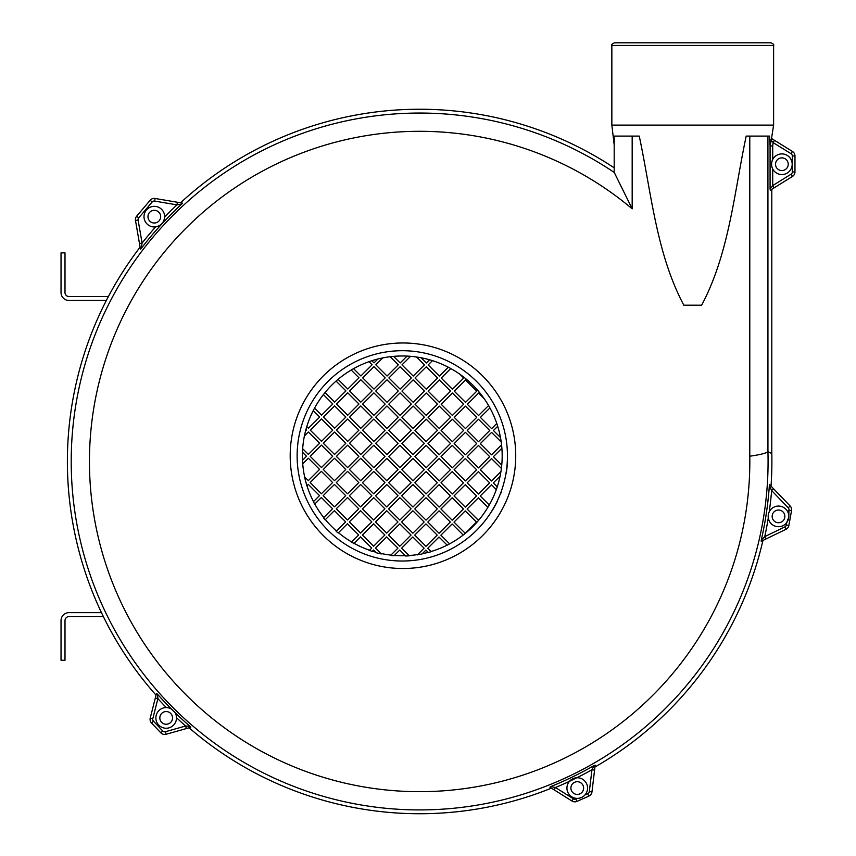 <?xml version="1.0" encoding="UTF-8"?>
<svg xmlns="http://www.w3.org/2000/svg" width="856" height="856" viewBox="0 0 856 856"><rect width="100%" height="100%" fill="white"/><g stroke="black" fill="none" stroke-linecap="round" stroke-linejoin="round"><path stroke-width="1.28" d="M413.009 458.42L401.774 469.623L413.009 480.826L424.255 469.623L413.009 458.42M310.257 430.151L321.503 441.354L332.749 430.151L321.503 418.948L310.257 430.151M496.298 489.589L491.462 484.774L480.227 495.977L489.258 504.987M487.888 507.341L478.354 497.839L467.109 509.042L478.354 520.245L480.034 518.576M347.729 392.808L336.483 404.021L347.729 415.224L358.964 404.021L347.729 392.808M449.582 543.849A99.885 99.885 -99.9 0 0 383.178 357.829A99.885 99.885 -99.9 0 0 304.65 476.931M431.06 551.521A99.885 99.885 -99.9 0 0 447.132 545.122M422.265 553.736A99.885 99.885 -99.9 0 0 428.15 552.345L425.903 550.108L421.955 554.046L417.707 554.56A99.885 99.885 -99.9 0 1 408.975 555.533M417.375 554.881L424.095 548.193L412.849 536.98L401.603 548.193L409.264 555.822L405.733 556.025L399.741 550.055L394.338 555.437A99.885 99.885 -99.9 0 0 405.412 555.705M380.717 553.393A99.885 99.885 -99.9 0 0 390.925 555.105L397.922 548.129L386.677 536.926L375.442 548.129L381.273 553.95L376.362 552.783L373.569 550.001L372.028 551.532L369.578 550.248A99.885 99.885 -99.9 0 1 354.042 543.325L351.324 542.297L358.696 534.957L347.45 523.754L338.163 533.01L336.151 531.287L345.642 521.839L334.396 510.636L325.12 519.87L323.461 517.794L332.577 508.71L321.342 497.507L314.58 504.238L313.489 501.605A99.885 99.885 -99.9 0 1 306.962 485.705M372.028 551.532L372.392 551.168A99.885 99.885 -99.9 0 0 375.741 552.163M338.473 532.71A99.885 99.885 -99.9 0 0 351.656 541.966M325.387 519.613A99.885 99.885 -99.9 0 0 336.451 530.988M314.783 504.045A99.885 99.885 -99.9 0 0 323.718 517.548M313.296 501.798L319.523 495.592L308.278 484.389L306.844 485.812L305.838 481.842A99.885 99.885 -99.9 0 0 306.106 482.827M766.195 42.8L619.263 42.8M507.448 455.863A105.16 105.16 80.1 0 1 355.026 549.809A105.16 105.16 80.1 0 1 339.607 371.429A105.16 105.16 80.1 0 1 507.448 455.863M305.688 481.693L304.554 476.846L308.331 480.612L319.577 469.409L308.331 458.195L302.714 463.802M393.974 555.79L390.571 555.458M463.214 535.021L452.129 523.968L440.883 535.171L449.603 543.87L447.164 545.154L439.021 537.044L427.775 548.247L431.21 551.66L428.321 552.505M302.66 448.705L308.385 454.418L319.63 443.215L308.385 432.013L304.404 435.993M302.5 460.293L306.523 456.28L302.468 452.246M413.063 432.226L401.828 443.44L413.063 454.643L424.309 443.44L413.063 432.226M399.795 546.267L411.03 535.064L399.795 523.861L388.549 535.064L399.795 546.267M497.293 501.37A102.656 102.656 0 0 1 492.05 510.861L497.293 501.37M398.136 443.376L386.901 432.173L375.656 443.376L386.901 454.59L398.136 443.376M399.955 445.302L388.71 456.505L399.955 467.708L411.201 456.505L399.955 445.302M372.082 390.946L360.836 379.743L349.59 390.946L360.836 402.149L372.082 390.946M334.61 428.289L345.856 417.086L334.61 405.883L323.375 417.086L334.61 428.289M360.676 458.313L349.43 469.516L360.676 480.719L371.921 469.516L360.676 458.313M385.029 456.451L373.783 445.248L362.548 456.451L373.783 467.654L385.029 456.451M336.376 456.398L347.622 467.601L358.857 456.398L347.622 445.184L336.376 456.398M387.008 402.213L398.254 390.999L387.008 379.797L375.763 390.999L387.008 402.213M360.622 484.496L349.376 495.699L360.622 506.902L371.857 495.699L360.622 484.496M384.975 482.634L373.73 471.431L362.484 482.634L373.73 493.837L384.975 482.634M514.06 436.4A112.767 112.767 -9.9 0 1 364.175 561.632A112.767 112.767 -9.9 0 1 330.651 369.214A112.767 112.767 -9.9 0 1 514.06 436.4M506.645 470.04L506.153 473.272M507.159 465.407L506.699 469.591M500.503 493.773L500.578 493.859A102.656 102.656 0 0 0 501.595 491.141L500.525 493.805M384.868 535.011L373.623 523.808L362.377 535.011L373.623 546.214L384.868 535.011M450.759 368.529L441.215 378.052L452.46 389.255L463.706 378.052L459.95 374.307M507.137 465.429L507.212 465.354A102.656 102.656 0 0 1 506.773 469.516L506.666 469.623M412.902 510.797L401.657 522L412.902 533.202L424.148 522L412.902 510.797M506.613 470.008L506.699 470.094A102.656 102.656 0 0 1 506.217 473.336L506.121 473.25M314.526 408.162L321.556 415.171L332.802 403.957L323.397 394.595M323.258 469.463L334.503 480.665L345.749 469.463L334.503 458.26L323.258 469.463M410.559 356.321L401.988 364.87L413.234 376.073L424.469 364.87L416.583 357.016M421.088 357.765L426.341 363.008L429.584 359.788M432.451 360.644L428.161 364.924L439.396 376.126L448.33 367.235M478.461 445.462L467.216 456.665L478.461 467.868L489.707 456.665L478.461 445.462M463.535 456.612L452.289 445.409L441.054 456.612L452.289 467.815L463.535 456.612M452.182 520.191L463.428 508.988L452.182 497.785L440.947 508.988L452.182 520.191M465.3 507.127L476.535 495.924L465.3 484.721L454.055 495.924L465.3 507.127M437.363 456.558L426.127 445.355L414.882 456.558L426.127 467.761L437.363 456.558M332.631 482.527L321.396 471.324L310.15 482.527L321.396 493.73L332.631 482.527M321.449 445.131L310.204 456.334L321.449 467.547L332.695 456.334L321.449 445.131M382.75 357.915L375.816 364.817L387.062 376.019L398.308 364.817L390.175 356.717M501.381 468.403L491.526 458.581L480.28 469.784L491.526 480.997L500.921 471.624M426.021 497.732L414.775 508.935L426.021 520.138L437.255 508.935L426.021 497.732M450.374 495.87L439.128 484.667L427.882 495.87L439.128 507.073L450.374 495.87M411.094 508.881L399.848 497.678L388.603 508.881L399.848 520.084L411.094 508.881M386.73 510.743L375.495 521.946L386.73 533.149L397.976 521.946L386.73 510.743M325.055 392.519L334.664 402.095L345.91 390.892L336.066 381.08M373.837 419.055L362.602 430.258L373.837 441.461L385.082 430.258L373.837 419.055M384.922 508.828L373.676 497.625L362.43 508.828L373.676 520.031L384.922 508.828M360.569 510.69L349.323 521.893L360.569 533.095L371.804 521.893L360.569 510.69M385.189 377.881L373.954 366.678L362.709 377.881L373.954 389.084L385.189 377.881M437.202 535.118L425.956 523.915L414.721 535.118L425.956 546.321L437.202 535.118M465.247 510.904L454.001 522.106L465.247 533.309L476.482 522.106L465.247 510.904M476.653 443.547L465.407 432.344L454.161 443.547L465.407 454.75L476.653 443.547M452.236 471.592L441 482.795L452.236 494.008L463.481 482.795L452.236 471.592M439.342 402.32L450.588 391.117L439.342 379.914L428.107 391.117L439.342 402.32M500.075 476.193L493.334 482.912L497.25 486.818M452.353 419.215L441.108 430.418L452.353 441.632L463.588 430.418L452.353 419.215M476.706 417.354L465.461 406.151L454.215 417.354L465.461 428.556L476.706 417.354M437.427 430.365L426.181 419.162L414.935 430.365L426.181 441.568L437.427 430.365M414.989 404.182L426.235 415.385L437.48 404.182L426.235 392.979L414.989 404.182M413.127 406.044L401.881 417.247L413.127 428.449L424.362 417.247L413.127 406.044M452.407 415.438L463.642 404.235L452.407 393.032L441.161 404.235L452.407 415.438M450.427 469.677L439.182 458.474L427.936 469.677L439.182 480.879L450.427 469.677M501.884 448.266L493.388 456.719L501.744 465.043M454.269 391.171L465.514 402.374L476.76 391.171L465.514 379.968L454.269 391.171M428.054 417.3L439.289 428.503L450.534 417.3L439.289 406.097L428.054 417.3M393.557 356.364L400.169 362.955L407.06 356.096M484.154 398.65L478.568 393.086L467.333 404.289L478.568 415.492L488.562 405.541M362.655 404.075L373.89 415.278L385.136 404.075L373.89 392.872L362.655 404.075M450.32 522.053L439.075 510.85L427.829 522.053L439.075 533.256L450.32 522.053M399.902 471.485L388.656 482.688L399.902 493.891L411.148 482.688L399.902 471.485M358.75 508.774L347.504 497.561L336.269 508.774L347.504 519.977L358.75 508.774M360.783 405.937L349.537 417.14L360.783 428.342L372.028 417.14L360.783 405.937M398.2 417.193L386.955 405.99L375.709 417.193L386.955 428.396L398.2 417.193M388.817 404.128L400.062 415.331L411.308 404.128L400.062 392.925L388.817 404.128M501.199 441.985L491.579 432.398L480.334 443.601L491.579 454.804L501.563 444.853M386.784 484.55L375.549 495.752L386.784 506.966L398.029 495.752L386.784 484.55M413.18 379.85L401.935 391.064L413.18 402.267L424.416 391.064L413.18 379.85M437.534 377.988L426.288 366.785L415.042 377.988L426.288 389.202L437.534 377.988M371.975 443.322L360.729 432.12L349.483 443.322L360.729 454.525L371.975 443.322M336.322 482.581L347.557 493.784L358.803 482.581L347.557 471.378L336.322 482.581M439.235 432.291L427.989 443.494L439.235 454.697L450.481 443.494L439.235 432.291M347.675 441.407L358.91 430.204L347.675 419.001L336.429 430.204L347.675 441.407M306.79 426.588L308.449 428.235L319.684 417.033L313.243 410.602M305.506 431.156L306.576 430.097L306.009 429.53M369.225 550.601L371.75 548.075L360.515 536.873L353.699 543.656M497.689 426.299L493.441 430.536L500.471 437.534M489.91 407.927L480.387 417.407L491.633 428.621L496.78 423.485M371.836 360.74L374.008 362.901L377.913 358.996M353.571 368.669L360.89 375.966L372.135 364.763L369.043 361.681M338.077 379.358L347.782 389.031L359.028 377.828L351.206 370.038M489.653 482.859L478.408 471.645L467.162 482.859L478.408 494.062L489.653 482.859M476.599 469.73L465.354 458.527L454.108 469.73L465.354 480.933L476.599 469.73M489.76 430.482L478.515 419.269L467.28 430.482L478.515 441.685L489.76 430.482M411.255 430.311L400.009 419.108L388.763 430.311L400.009 441.514L411.255 430.311M411.362 377.935L400.116 366.732L388.881 377.935L400.116 389.138L411.362 377.935M424.202 495.817L412.956 484.603L401.71 495.817L412.956 507.02L424.202 495.817M437.309 482.741L426.074 471.538L414.828 482.741L426.074 493.944L437.309 482.741M398.083 469.57L386.848 458.367L375.602 469.57L386.848 480.772L398.083 469.57M345.696 495.645L334.45 484.443L323.204 495.645L334.45 506.848L345.696 495.645M345.803 443.269L334.557 432.066L323.311 443.269L334.557 454.472L345.803 443.269M101.468 612.639L68.972 612.639A7.939 7.939 0 0 0 61.033 620.568L61.033 660.254L65.002 660.254L65.002 620.568A3.97 3.97 0 0 1 68.972 616.609L103.383 616.609M108.412 296.508L68.972 296.508A3.97 3.97 0 0 1 65.002 292.538L65.002 252.862L61.033 252.862L61.033 292.538A7.939 7.939 0 0 0 68.972 300.477L106.337 300.477M770.079 145.798L770.079 188.887L772.711 185.602L791.072 174.185A2.643 2.643 0 0 0 792.324 171.938L792.324 155.974A2.643 2.643 0 0 0 791.072 153.716L773.129 142.599L774.52 140.352L771.513 138.49L770.1 145.894L769.49 136.104L746.197 136.104C734.084 192.932 729.237 253.173 701.653 305.196L683.816 305.196C656.263 253.28 651.363 192.889 639.261 136.104L614.191 136.104L614.191 172.334L632.177 208.811L632.177 136.104M771.513 138.49L773.61 125.104L773.61 45.443L611.847 45.443C611.184 44.801 612.061 43.923 614.501 42.8L770.967 42.8C773.407 43.923 774.284 44.801 773.61 45.443M614.191 144.921L611.847 125.104L773.61 125.104M156.038 695.147A352.255 352.255 0 0 1 140.095 247.159L140.448 249.15L141.197 248.518A350.553 350.553 0 0 1 181.729 204.038L182.392 203.107L180.562 202.797A352.255 352.255 0 0 1 614.191 167.84M771.802 453.487A352.255 352.255 0 0 1 771.031 486.122L769.64 484.689L769.351 485.652A350.553 350.553 0 0 1 761.252 540.157L761.23 541.27L785.968 529.308A5.286 5.286 0 0 0 788.868 525.477L791.543 510.604A5.286 5.286 0 0 0 790.142 506.003L769.64 484.689M761.23 541.27L762.931 540.446A352.255 352.255 0 0 1 594.941 767.019M594.481 770.914L595.155 765.178L592.395 766.516A350.553 350.553 0 0 1 550.922 786.525L549.916 787.188L551.446 788.151A352.255 352.255 0 0 1 189.069 727.793L190.738 727.322L189.946 726.305A350.553 350.553 0 0 1 175.02 712.577L171.414 709.014A350.553 350.553 0 0 1 157.472 694.195L156.466 693.435L150.239 718.045A5.286 5.286 0 0 0 151.512 722.978L160.8 732.811A5.286 5.286 0 0 0 166.085 734.277L190.738 727.322M770.079 188.887L770.336 190.203L792.474 176.432A5.286 5.286 0 0 0 794.967 171.938L794.967 155.974A5.286 5.286 0 0 0 792.463 151.469L771.994 138.779M771.802 189.283L771.802 453.509L767.928 451.668C766.27 453.199 760.214 454.718 749.781 456.216L749.781 136.104M770.432 190.139L792.474 176.432L791.072 174.185M770.1 145.894L772.711 146.044L772.711 159.484L771.855 161.784M771.63 163.004L771.63 165.454M771.855 166.674L772.711 168.974A10.315 10.315 0 0 0 781.87 174.549A10.315 10.315 0 0 0 790.805 159.066A10.315 10.315 0 0 0 772.936 159.066A10.315 10.315 0 0 0 781.87 174.549A10.315 10.315 0 0 0 790.805 159.066A10.315 10.315 0 0 0 772.936 159.066A10.315 10.315 0 0 0 781.87 174.549M156.295 694.12L150.239 718.045A5.286 5.286 0 0 0 151.512 722.978L160.8 732.811A5.286 5.286 0 0 0 166.085 734.277L165.369 731.73L185.624 726.016L189.946 726.305M592.395 766.516L593.946 765.767L591.945 769.79L594.578 770.111L591.967 791.918A5.286 5.286 0 0 1 588.853 796.123L576.933 801.387A5.286 5.286 0 0 1 571.99 801.034A5.286 5.286 0 0 0 576.933 801.387A5.286 5.286 0 0 1 571.99 801.034A5.286 5.286 0 0 0 576.933 801.387L575.863 798.969L577.179 798.391M788.365 513.343L788.932 510.133L788.804 515.761M788.804 516.992L786.685 522.674A10.315 10.315 0 0 1 778.5 526.707A10.315 10.315 0 0 0 787.434 511.235A10.315 10.315 0 0 0 769.565 511.235A10.315 10.315 0 0 0 778.5 526.707A10.315 10.315 0 0 0 787.434 511.235A10.315 10.315 0 0 0 769.565 511.235A10.315 10.315 0 0 0 778.5 526.707A10.315 10.315 0 0 1 768.292 517.88L768.303 514.841M774.145 489.365L770.197 485.256M772.711 146.044L773.129 142.599L770.828 139.87M772.711 168.974L772.711 185.602L774.113 187.849L772.733 188.705M554.709 790.195L571.99 801.034L554.709 790.195M549.916 787.188L554.025 789.767L555.426 787.531L573.392 798.787L571.99 801.034M761.252 540.157L764.74 536.637L765.895 539.013M157.472 694.195L157.889 698.614L155.321 697.961M181.665 202.979L155.075 198.474A5.286 5.286 0 0 0 150.153 200.272L136.671 216.183A5.286 5.286 0 0 0 135.494 220.506L140.448 249.15M139.325 242.665L140.309 248.358M154.315 226.968A10.315 10.315 0 0 0 163.25 211.496A10.315 10.315 0 0 0 145.381 211.496A10.315 10.315 0 0 0 154.315 226.968M176.496 717.66A353.186 353.186 0 0 0 185.624 726.016L186.341 728.563M171.821 709.26A10.315 10.315 0 0 0 156.295 714.963A10.315 10.315 0 0 0 175.127 723.053A10.315 10.315 0 0 0 174.763 712.171L175.106 712.727M768.292 517.88A353.186 353.186 0 0 1 764.74 536.637L784.813 526.922A2.643 2.643 0 0 0 786.268 525.006L788.868 525.477L791.543 510.604L788.932 510.133A2.643 2.643 0 0 0 788.237 507.833L771.63 490.563L769.351 485.652M769.212 511.909A353.186 353.186 0 0 0 771.63 490.563L773.535 488.733M761.904 540.949L766.644 538.659M181.729 204.038L176.978 204.873L177.417 202.262L155.075 198.474A5.286 5.286 0 0 0 150.153 200.272L136.671 216.183A5.286 5.286 0 0 0 135.494 220.506L138.105 220.056L142.085 243.083L141.197 248.518M155.075 198.474L154.636 201.085L176.978 204.873A353.186 353.186 0 0 0 164.62 217.135C163.988 222.56 160.982 225.813 155.621 226.894A353.186 353.186 0 0 0 142.085 243.083L139.475 243.532M182.392 203.107L177.417 202.262M550.922 786.525L555.426 787.531A353.186 353.186 0 0 0 569.443 781.335L576.837 777.762A353.186 353.186 0 0 0 591.945 769.79L589.335 791.597L591.967 791.918M577.254 798.391A10.315 10.315 0 0 0 586.189 782.908A10.315 10.315 0 0 0 568.32 782.908A10.315 10.315 0 0 0 577.254 798.391M579.352 798.177L581.427 797.503M791.543 510.604A5.286 5.286 0 0 0 790.142 506.003L788.237 507.833M781.87 170.579A6.345 6.345 0 0 0 787.37 161.056A6.345 6.345 0 0 0 776.381 161.056A6.345 6.345 0 0 0 781.87 170.579M614.223 172.441A348.435 348.435 0 0 0 96.792 330.437A348.435 348.435 0 0 0 357.701 804.373A348.435 348.435 0 0 0 767.939 451.658L767.928 136.104M786.268 525.006L786.685 522.674L786.268 525.006M749.781 456.216A330.181 330.181 0 0 1 346.787 783.54A330.181 330.181 0 0 1 123.906 314.634A330.181 330.181 0 0 1 632.177 208.811M166.31 707.591A353.186 353.186 0 0 1 157.889 698.614L152.796 718.698A2.643 2.643 0 0 0 153.438 721.159L162.726 731.003L160.8 732.811A5.286 5.286 0 0 0 166.085 734.277M162.726 731.003A2.643 2.643 0 0 0 165.369 731.73M791.072 153.716L792.463 151.469A5.286 5.286 0 0 1 794.967 155.974L792.324 155.974M153.438 721.159L151.512 722.978M556.111 787.959L573.392 798.787A2.643 2.643 0 0 0 575.863 798.969M584.937 794.957L587.783 793.705L588.853 796.123M587.783 793.705A2.643 2.643 0 0 0 589.335 791.597M784.813 526.922L785.968 529.308M152.796 718.698L150.239 718.045M154.636 201.085A2.643 2.643 0 0 0 152.175 201.984L150.153 200.272M152.175 201.984L138.693 217.895L136.671 216.183M154.315 223.009A6.345 6.345 0 0 0 159.815 213.486A6.345 6.345 0 0 0 148.816 213.486A6.345 6.345 0 0 0 154.315 223.009M166.182 724.251A6.345 6.345 0 0 0 171.681 714.728A6.345 6.345 0 0 0 160.693 714.728A6.345 6.345 0 0 0 166.182 724.251M778.5 522.738A6.345 6.345 0 0 0 784 513.215A6.345 6.345 0 0 0 773.011 513.215A6.345 6.345 0 0 0 778.5 522.738M577.254 794.422A6.345 6.345 0 0 0 582.754 784.899A6.345 6.345 0 0 0 571.755 784.899A6.345 6.345 0 0 0 577.254 794.422M138.693 217.895A2.643 2.643 0 0 0 138.105 220.056M792.324 171.938L794.967 171.938M611.847 125.104L611.847 45.443"/></g></svg>
